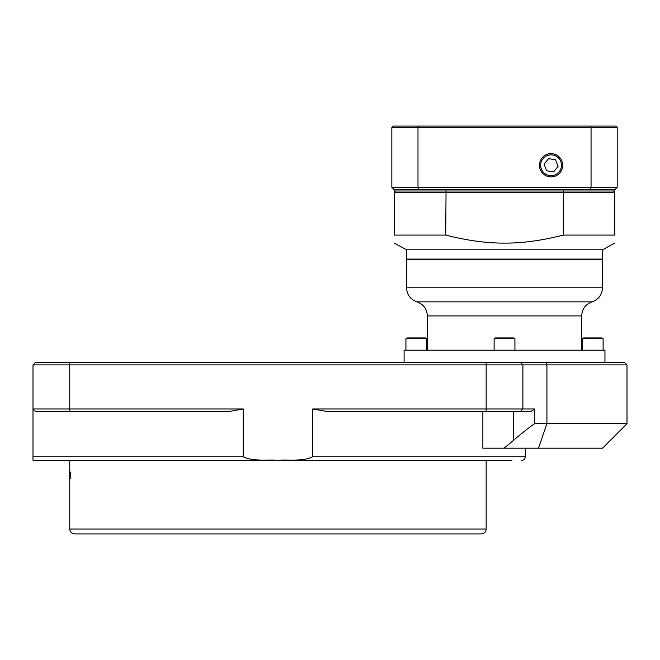 <?xml version="1.0" encoding="UTF-8"?>
<svg xmlns="http://www.w3.org/2000/svg" width="660" height="660" viewBox="0 0 660 660"><rect width="100%" height="100%" fill="white"/><g stroke="black" fill="none" stroke-linecap="round" stroke-linejoin="round"><path stroke-width="0.99" d="M511.871 460.433L34.221 460.433L33 460.226L33 456.761L243.218 456.761C252.846 461.678 266.896 459.484 277.951 460.226C289.006 459.484 303.047 461.678 312.675 456.761L525.343 456.761C525.129 458.989 523.908 460.218 521.672 460.433M504.067 448.189L513.29 440.542C522.571 432.572 529.675 426.954 534.608 423.695L627 423.695L602.506 448.189L482.856 448.189L482.856 411.444M627 423.695L627 364.906L522.893 364.906L522.893 408.994L534.608 408.994L531.135 411.444L326.939 411.444L312.675 408.994L312.675 456.761M534.608 423.695L534.608 408.994M33 456.761L33 408.994L243.218 408.994L228.962 411.444L35.45 411.444L33 408.994L33 364.906L35.45 362.455L624.55 362.455L627 364.906M312.675 408.994L522.893 408.994L520.451 411.444L522.893 408.994M522.893 364.906L520.451 362.455L522.893 364.906L33 364.906L35.45 362.455M243.218 408.994L243.218 456.761M33 408.994L35.45 411.444M70.719 475.134L70.447 478.145L70.447 472.123L70.719 475.134M481.255 533.923L74.638 533.923C71.668 533.626 70.034 531.993 69.746 529.023L486.156 529.023C485.867 531.993 484.234 533.626 481.255 533.923M277.951 533.923L268.15 533.923M183.035 533.923L176.905 533.923M372.867 533.923L366.745 533.923M88.11 533.923L81.988 533.923M551.067 176.896A11.624 11.624 0 0 0 561.132 159.456A11.624 11.624 0 0 0 540.994 159.456A11.624 11.624 0 0 0 551.067 176.896M563.31 189.767L394.3 189.767L394.3 190.996L614.749 190.996L614.749 189.767L563.31 189.767L563.31 190.996M394.3 189.767L391.85 187.316L391.85 127.306L393.071 126.076L615.978 126.076L617.199 127.306L617.199 187.316L614.749 189.767M445.739 189.767L445.739 190.996M590.221 189.767A1609.278 1137.931 0 0 0 591.055 187.316L591.055 127.306L417.995 127.306L417.995 187.316L617.199 187.316M617.199 127.306L591.055 127.306L590.642 126.076M418.407 126.076L417.995 127.306L391.85 127.306M391.85 187.316L417.995 187.316A1609.278 1137.931 -0 0 0 418.828 189.767M498.333 337.961L513.661 337.961L514.932 338.695L494.117 338.695L495.388 337.961L498.333 337.961M548.576 158.656L544.087 164.125L546.579 170.742L553.558 171.889L558.046 166.419L555.547 159.802L548.576 158.656M602.506 287.801L602.506 259.578L406.543 259.578L406.543 287.801C406.939 294.764 410.413 299.45 416.955 301.859L592.094 301.859C598.645 299.45 602.11 294.764 602.506 287.801L406.543 287.801M604.956 362.455L604.956 350.204L404.093 350.204L404.093 362.455M407.038 259.578L406.543 259.091L602.506 259.091L602.019 259.578M614.749 243.103L602.506 249.777L406.543 249.777L394.3 243.103M613.528 190.996L614.749 192.217L614.749 235.084C614.749 245.866 614.749 245.866 614.749 235.084C614.749 245.866 614.749 245.866 614.749 235.084L563.31 235.084C541.843 240.562 522.25 243.235 504.529 243.103C486.799 243.235 467.206 240.562 445.739 235.084L394.3 235.084C394.3 245.866 394.3 245.866 394.3 235.084C394.3 245.866 394.3 245.866 394.3 235.084L394.3 192.217L395.522 190.996M614.749 192.217L563.31 192.217L563.31 235.084M563.005 190.996L563.31 192.217L394.3 192.217M445.739 235.084L446.044 190.996M407.203 337.961L425.486 337.961L426.756 338.695L405.933 338.695L407.203 337.961M599.428 337.961L601.846 337.961L603.116 338.695L582.293 338.695L583.572 337.961L599.428 337.961M546.076 362.455L546.917 364.906L546.917 423.695L538.444 448.189M513.29 411.444L513.29 440.542M486.156 411.444L486.156 362.455M69.746 362.455L69.746 411.444M552.758 155.001A10.411 10.411 0 0 0 541.324 168.944A10.411 10.411 0 0 0 559.119 171.872A10.411 10.411 0 0 0 552.758 155.001M592.094 301.859C585.544 304.268 582.079 308.954 581.683 315.917L427.366 315.917C426.97 308.954 423.505 304.268 416.955 301.859M525.343 448.189L525.343 456.761M69.746 460.433L69.746 529.023M486.156 460.433L486.156 529.023M514.932 350.204L514.932 338.695M494.117 350.204L494.117 338.695M427.366 315.917L427.366 350.204M581.683 315.917L581.683 350.204M406.543 249.777L406.543 259.091M602.506 249.777L602.506 259.091M426.756 350.204L426.756 338.695M405.933 350.204L405.933 338.695M603.116 350.204L603.116 338.695M582.293 350.204L582.293 338.695"/></g></svg>
